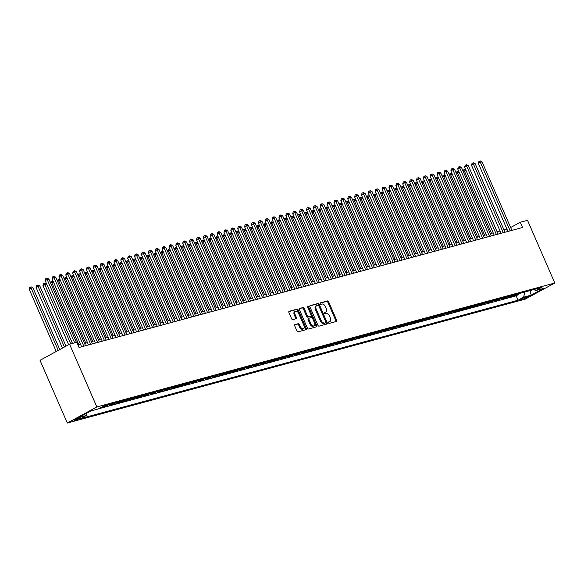 <?xml version="1.0" encoding="UTF-8"?>
<svg xmlns="http://www.w3.org/2000/svg" width="584" height="584" viewBox="0 0 584 584"><rect width="100%" height="100%" fill="white"/><g stroke="black" fill="none" stroke-linecap="round" stroke-linejoin="round"><path stroke-width="0.88" d="M328.471 322.799A0.788 0.482 61.4 0 0 329.259 323.39L336.428 321.448A1.124 0.686 61.4 0 0 336.523 321.412A1.124 0.686 61.4 0 0 336.654 320.244L328.624 301.767A1.124 0.686 61.4 0 0 327.507 300.928L320.331 302.87A0.788 0.482 61.4 0 0 320.959 304.3L321.886 304.052A3.606 2.197 61.4 0 1 325.478 306.753L326.142 308.294A3.606 2.197 61.4 0 1 325.711 312.038A3.606 2.197 61.4 0 1 325.412 312.163L324.485 312.411A0.788 0.482 61.4 0 0 325.106 313.849L326.033 313.593A3.606 2.197 61.4 0 1 329.624 316.294L330.296 317.835A3.606 2.197 61.4 0 1 329.858 321.587A3.606 2.197 61.4 0 1 329.558 321.704L328.631 321.952A0.788 0.482 61.4 0 0 328.471 322.799M74.803 420.458A3.672 0.423 156.5 0 0 78.606 418.954A3.672 0.423 156.5 0 0 80.723 417.596A3.672 0.423 156.5 0 0 79.913 417.669A3.672 0.423 156.5 0 0 76.102 419.173A3.672 0.423 156.5 0 0 73.993 420.531A3.672 0.423 156.5 0 0 74.803 420.458M294.913 324.594A1.124 0.686 61.4 0 0 294.818 324.638A1.124 0.686 61.4 0 0 294.686 325.806L296.935 330.989A1.124 0.686 61.4 0 0 298.059 331.829L306.023 329.675A1.124 0.686 61.4 0 0 306.118 329.639A1.124 0.686 61.4 0 0 306.25 328.471L298.22 309.994A1.124 0.686 61.4 0 0 297.095 309.155L289.131 311.308A1.124 0.686 61.4 0 0 289.043 311.345A1.124 0.686 61.4 0 0 288.905 312.52L291.628 318.776A1.124 0.686 61.4 0 0 292.752 319.623L296.154 318.696A1.124 0.686 61.4 0 0 296.249 318.66A1.124 0.686 61.4 0 0 296.387 317.492L295.037 314.389A3.015 1.84 61.4 0 1 295.402 311.25A3.015 1.84 61.4 0 1 298.65 313.411L303.935 325.565A3.015 1.84 61.4 0 1 303.57 328.704A3.015 1.84 61.4 0 1 300.322 326.544L299.439 324.522A1.124 0.686 61.4 0 0 298.322 323.675L294.738 324.689M554.8 283.028L527.527 220.307L520.308 222.256L522.578 227.483L79.066 347.48L76.789 342.253L69.569 344.21L96.842 406.939L554.8 283.028L525.264 299.125L67.306 423.035L96.842 406.939M317.93 325.31A1.124 0.686 61.4 0 0 319.046 326.149L327.011 323.996A1.124 0.686 61.4 0 0 327.106 323.959A1.124 0.686 61.4 0 0 327.244 322.791L319.214 304.315A1.124 0.686 61.4 0 0 318.09 303.476L310.126 305.629A1.124 0.686 61.4 0 0 310.031 305.666A1.124 0.686 61.4 0 0 309.9 306.841L317.93 325.31M316.521 326.836L308.556 328.989A1.124 0.686 61.4 0 1 307.432 328.15L299.402 309.681A1.124 0.686 61.4 0 1 299.534 308.505A1.124 0.686 61.4 0 1 299.628 308.469L303.038 307.549A1.124 0.686 61.4 0 1 304.162 308.388L307.418 315.878A1.124 0.686 61.4 0 0 308.534 316.725L310.798 316.112A1.124 0.686 61.4 0 0 310.892 316.075A1.124 0.686 61.4 0 0 311.031 314.907L307.637 307.104A0.788 0.482 61.4 0 1 308.578 306.848L316.747 325.631A1.124 0.686 61.4 0 1 316.608 326.799A1.124 0.686 61.4 0 1 316.521 326.836M104.879 405.617L102.127 407.114L106.252 405.997L105.96 405.325M111.756 403.756L109.004 405.252L113.128 404.135L112.836 403.464M118.632 401.894L115.88 403.391L120.005 402.281L119.713 401.602M125.509 400.033L122.757 401.536L126.881 400.42L126.589 399.741M132.385 398.179L129.633 399.675L133.758 398.558L133.466 397.879M139.262 396.317L136.51 397.814L140.635 396.697L140.343 396.025M146.131 394.456L143.387 395.952L147.511 394.835L147.219 394.163M153.008 392.594L150.263 394.091L154.388 392.974L154.096 392.302M159.885 390.733L157.14 392.229L161.264 391.112L160.972 390.44M166.761 388.871L164.016 390.368L168.141 389.258L167.849 388.579M173.638 387.009L170.893 388.513L175.017 387.396L174.725 386.717M180.514 385.155L177.77 386.652L181.894 385.535L181.602 384.856M187.391 383.294L184.639 384.79L188.771 383.673L188.471 383.002M194.268 381.432L191.516 382.929L195.647 381.812L195.348 381.14M201.144 379.571L198.392 381.067L202.524 379.95L202.225 379.279M208.021 377.709L205.269 379.206L209.393 378.089L209.101 377.417M214.897 375.848L212.145 377.344L216.27 376.235L215.978 375.556M221.774 373.986L219.022 375.49L223.146 374.373L222.854 373.694M228.651 372.132L225.898 373.629L230.023 372.512L229.731 371.833M235.527 370.271L232.775 371.767L236.9 370.65L236.608 369.979M242.404 368.409L239.652 369.906L243.776 368.789L243.484 368.117M249.28 366.548L246.528 368.044L250.653 366.927L250.361 366.256M256.157 364.686L253.405 366.183L257.529 365.066L257.237 364.394M263.034 362.825L260.281 364.321L264.406 363.212L264.114 362.533M269.903 360.963L267.158 362.467L271.283 361.35L270.991 360.671M276.779 359.109L274.035 360.605L278.159 359.488L277.867 358.81M283.656 357.247L280.911 358.744L285.036 357.627L284.744 356.955M290.533 355.386L287.788 356.882L291.912 355.766L291.62 355.094M297.409 353.524L294.664 355.021L298.789 353.904L298.497 353.232M304.286 351.663L301.541 353.159L305.666 352.043L305.374 351.371M311.162 349.801L308.418 351.298L312.542 350.188L312.243 349.509M318.039 347.94L315.287 349.444L319.419 348.327L319.119 347.648M324.916 346.086L322.164 347.582L326.295 346.465L325.996 345.786M331.792 344.224L329.04 345.721L333.172 344.604L332.873 343.932M338.669 342.363L335.917 343.859L340.041 342.742L339.749 342.071M345.546 340.501L342.793 341.998L346.918 340.881L346.626 340.209M352.422 338.64L349.67 340.136L353.794 339.019L353.502 338.348M359.299 336.778L356.547 338.275L360.671 337.165L360.379 336.486M366.175 334.917L363.423 336.421L367.548 335.304L367.256 334.625M373.052 333.062L370.3 334.559L374.424 333.442L374.132 332.763M379.929 331.201L377.176 332.697L381.301 331.581L381.009 330.909M386.805 329.339L384.053 330.836L388.178 329.719L387.885 329.048M393.682 327.478L390.93 328.974L395.054 327.858L394.762 327.186M400.551 325.616L397.806 327.113L401.931 325.996L401.639 325.325M407.428 323.755L404.683 325.252L408.807 324.142L408.515 323.463M414.304 321.893L411.559 323.397L415.684 322.28L415.392 321.601M421.181 320.039L418.436 321.536L422.56 320.419L422.269 319.74M428.057 318.178L425.313 319.674L429.437 318.557L429.145 317.886M434.934 316.316L432.189 317.813L436.314 316.696L436.022 316.024M441.811 314.455L439.059 315.951L443.19 314.834L442.891 314.163M448.687 312.593L445.935 314.09L450.067 312.973L449.768 312.301M455.564 310.732L452.812 312.228L456.944 311.119L456.644 310.44M462.44 308.87L459.688 310.374L463.813 309.257L463.521 308.578M469.317 307.016L466.565 308.513L470.689 307.396L470.397 306.717M476.194 305.155L473.441 306.651L477.566 305.534L477.274 304.863M483.07 303.293L480.318 304.79L484.443 303.673L484.151 303.001M489.947 301.432L487.195 302.928L491.319 301.811L491.027 301.14M496.823 299.57L494.071 301.067L498.196 299.95L497.904 299.278M503.7 297.709L500.948 299.205L505.072 298.096L504.78 297.417M510.577 295.847L507.824 297.351L511.949 296.234L514.701 294.73M511.657 295.555L511.949 296.234M527.542 296.584L526.031 296.993A3.555 0.409 156.5 0 0 522.344 298.446A3.555 0.409 156.5 0 0 520.293 299.76A3.555 0.409 156.5 0 0 521.081 299.687L522.592 299.278A3.555 0.409 156.5 0 0 526.279 297.825A3.555 0.409 156.5 0 0 528.33 296.511A3.555 0.409 156.5 0 0 527.542 296.584M86.877 413.122L86.322 415.501L80.731 418.546L518.059 300.22L523.651 297.176L524.855 291.985M86.322 415.501L78.76 417.545L90.892 410.932L98.455 408.888L104.047 405.844L541.375 287.518L535.784 290.562L543.346 288.518L531.214 295.124L523.651 297.176M507.824 296.592L505.072 298.096M500.948 298.453L498.196 299.95M494.071 300.315L491.319 301.811M487.195 302.176L484.443 303.673M480.318 304.038L477.566 305.534M473.441 305.899L470.689 307.396M466.565 307.753L463.813 309.257M459.688 309.615L456.944 311.119M452.812 311.476L450.067 312.973M445.935 313.338L443.19 314.834M439.059 315.199L436.314 316.696M432.182 317.061L429.437 318.557M425.305 318.922L422.56 320.419M418.436 320.777L415.684 322.28M411.559 322.638L408.807 324.142M404.683 324.5L401.931 325.996M397.806 326.361L395.054 327.858M390.93 328.223L388.178 329.719M384.053 330.084L381.301 331.581M377.176 331.946L374.424 333.442M370.3 333.8L367.548 335.304M363.423 335.661L360.671 337.165M356.547 337.523L353.794 339.019M349.67 339.384L346.918 340.881M342.793 341.246L340.041 342.742M335.917 343.107L333.172 344.604M329.04 344.969L326.295 346.465M322.164 346.823L319.419 348.327M315.287 348.684L312.542 350.188M308.41 350.546L305.666 352.043M301.534 352.407L298.789 353.904M294.657 354.269L291.912 355.766M287.788 356.13L285.036 357.627M280.911 357.992L278.159 359.488M274.035 359.846L271.283 361.35M267.158 361.708L264.406 363.212M260.281 363.569L257.529 365.066M253.405 365.431L250.653 366.927M246.528 367.292L243.776 368.789M239.652 369.154L236.9 370.65M232.775 371.015L230.023 372.512M225.898 372.869L223.146 374.373M219.022 374.731L216.27 376.235M212.145 376.592L209.393 378.089M205.269 378.454L202.524 379.95M198.392 380.315L195.647 381.812M191.516 382.177L188.771 383.673M184.639 384.038L181.894 385.535M177.762 385.893L175.017 387.396M170.886 387.754L168.141 389.258M164.016 389.616L161.264 391.112M157.14 391.477L154.388 392.974M150.263 393.339L147.511 394.835M143.387 395.2L140.635 396.697M136.51 397.062L133.758 398.558M129.633 398.916L126.881 400.42M122.757 400.777L120.005 402.281M115.88 402.639L113.128 404.135M109.004 404.5L106.252 405.997M98.623 408.8L516.154 295.825L518.826 294.373L514.701 295.489L517.453 293.993M69.569 344.21L40.033 360.306L67.306 423.035M506.956 229.154L504.007 229.95M500.079 231.016L497.13 231.811M493.203 232.877L490.253 233.673M486.326 234.739L483.377 235.534M479.449 236.6L476.5 237.396M472.573 238.454L469.624 239.257M465.696 240.316L462.747 241.119M458.82 242.177L455.87 242.973M451.943 244.039L448.994 244.835M445.066 245.901L442.117 246.696M438.19 247.762L435.241 248.558M431.313 249.623L428.364 250.419M424.437 251.478L421.487 252.281M417.56 253.339L414.611 254.142M410.683 255.201L407.734 255.996M403.807 257.062L400.865 257.858M396.93 258.924L393.988 259.719M390.061 260.785L387.112 261.581M383.184 262.647L380.235 263.442M376.308 264.501L373.358 265.304M369.431 266.362L366.482 267.165M362.554 268.224L359.605 269.02M355.678 270.085L352.729 270.881M348.801 271.947L345.852 272.743M341.925 273.808L338.976 274.604M335.048 275.67L332.099 276.466M328.171 277.524L325.222 278.327M321.295 279.386L318.346 280.189M314.418 281.247L311.469 282.043M307.542 283.109L304.592 283.904M300.665 284.97L297.716 285.766M293.788 286.832L290.839 287.627M286.912 288.693L283.963 289.489M280.035 290.547L277.086 291.35M273.159 292.409L270.217 293.212M266.282 294.27L263.34 295.066M259.413 296.132L256.464 296.928M252.536 297.993L249.587 298.789M245.66 299.855L242.71 300.651M238.783 301.716L235.834 302.512M231.906 303.57L228.957 304.373M225.03 305.432L222.081 306.235M218.153 307.293L215.204 308.089M211.277 309.155L208.327 309.951M204.4 311.017L201.451 311.812M197.523 312.878L194.574 313.674M190.647 314.739L187.698 315.535M183.77 316.594L180.821 317.397M176.894 318.455L173.944 319.258M170.017 320.317L167.068 321.112M163.14 322.178L160.191 322.974M156.264 324.04L153.315 324.835M149.387 325.901L146.445 326.697M142.511 327.763L139.569 328.558M135.634 329.617L132.692 330.42M128.765 331.478L125.815 332.281M121.888 333.34L118.939 334.136M115.012 335.201L112.062 335.997M108.135 337.063L105.186 337.859M101.258 338.924L98.309 339.72M94.382 340.786L91.433 341.582M87.505 342.64L84.556 343.443M80.629 344.502L78.066 345.195M520.308 222.256L510.635 227.526M518.534 293.694L518.826 294.373M516.154 295.825L518.059 300.22M533.761 289.576L535.784 290.562M530.009 290.591L531.214 295.124M328.391 322.237L328.763 322.134A3.606 2.197 61.4 0 0 329.062 322.018L329.858 321.587M325.711 312.038L324.908 312.476A3.606 2.197 61.4 0 1 324.616 312.593L324.244 312.695M335.939 321.58A1.124 0.686 61.4 0 0 335.858 320.674L327.828 302.205A1.124 0.686 61.4 0 0 326.704 301.359L320.098 303.154M326.529 324.127A1.124 0.686 61.4 0 0 326.441 323.222L318.411 304.753A1.124 0.686 61.4 0 0 317.294 303.906L309.812 305.936M325.646 322.762A0.788 0.482 61.4 0 0 325.806 321.915L318.754 305.702A0.788 0.482 61.4 0 0 317.973 305.111L316.995 305.374A3.606 2.197 61.4 0 0 316.696 305.498A3.606 2.197 61.4 0 0 316.258 309.243L321.083 320.324A3.606 2.197 61.4 0 0 324.668 323.025L325.646 322.762L324.85 323.2A0.788 0.482 61.4 0 0 324.967 323.127M316.192 305.812A3.606 2.197 61.4 0 0 315.9 305.928A3.606 2.197 61.4 0 0 315.462 309.681L316.258 309.243M324.85 323.2L323.872 323.463A3.606 2.197 61.4 0 1 320.28 320.762L315.462 309.681M299.322 308.775L303.038 307.549M310.177 316.455A1.124 0.686 61.4 0 1 310.097 316.513A1.124 0.686 61.4 0 1 310.002 316.55L307.739 317.163A1.124 0.686 61.4 0 1 306.622 316.316L303.359 308.827A1.124 0.686 61.4 0 0 302.242 307.98M316.032 326.967A1.124 0.686 61.4 0 0 315.951 326.062L307.783 307.286A0.788 0.482 61.4 0 0 307.586 306.972M310.798 323.653A3.015 1.84 61.4 0 0 314.046 325.814A3.015 1.84 61.4 0 0 314.411 322.675L312.542 318.397A1.124 0.686 61.4 0 0 311.425 317.55L309.162 318.163A1.124 0.686 61.4 0 0 309.067 318.2A1.124 0.686 61.4 0 0 308.936 319.368L310.798 323.653L310.002 324.091A3.015 1.84 61.4 0 0 313.243 326.244L314.046 325.814M308.987 318.258L308.367 318.594A1.124 0.686 61.4 0 0 308.272 318.63A1.124 0.686 61.4 0 0 308.133 319.806L308.936 319.368M310.002 324.091L308.133 319.806M303.57 328.704L302.775 329.135A3.015 1.84 61.4 0 1 299.526 326.982L298.643 324.952A1.124 0.686 61.4 0 0 297.526 324.113L294.599 324.901M295.402 311.25L294.599 311.688A3.015 1.84 61.4 0 0 294.241 314.82L295.037 314.389M295.672 318.827A1.124 0.686 61.4 0 0 295.584 317.922L294.241 314.82M305.534 329.807A1.124 0.686 61.4 0 0 305.454 328.901L297.424 310.433A1.124 0.686 61.4 0 0 296.3 309.586L288.825 311.615M462.835 170.616L464.411 169.667L466.105 170.557L464.397 171.024L491.494 233.337M463.725 169.856L464.397 171.024L463.28 171.638M510.153 230.848L480.362 162.33L482.085 161.863L511.876 230.381M507.949 231.447L478.369 163.41L480.362 162.33L479.69 161.155L480.376 160.965L482.085 161.863M478.369 163.41L478.895 161.593L479.69 161.155M455.958 172.47L457.535 171.528L459.228 172.419L457.52 172.886L484.618 235.199M456.849 171.718L457.52 172.886L456.403 173.499M449.081 174.331L450.658 173.39L452.352 174.273L450.644 174.747L477.741 237.06M449.972 173.572L450.644 174.747L449.527 175.361M442.205 176.193L443.782 175.251L445.475 176.134L443.767 176.609L470.865 238.922M443.095 175.434L443.767 176.609L442.65 177.215M435.328 178.054L436.905 177.113L438.599 177.996L436.89 178.47L463.988 240.783M436.219 177.295L436.89 178.47L435.774 179.076M503.277 232.709L473.485 164.184L475.208 163.724L504.999 232.242M501.072 233.301L471.492 165.272L473.485 164.184L472.814 163.016L473.5 162.827L475.208 163.724M471.492 165.272L472.018 163.447L472.814 163.016M496.407 234.564L466.609 166.046L468.331 165.586L498.123 234.104M494.195 235.162L464.616 167.133L466.609 166.046L465.937 164.878L466.623 164.688L468.331 165.586M464.616 167.133L465.141 165.308L465.937 164.878M489.531 236.425L459.732 167.907L461.455 167.44L491.246 235.965M487.319 237.024L457.739 168.995L459.732 167.907L459.06 166.732L459.747 166.549L461.455 167.44M457.739 168.995L458.265 167.17L459.06 166.732M482.654 238.287L452.856 169.769L454.578 169.302L484.37 237.819M480.442 238.885L450.863 170.857L452.856 169.769L452.184 168.593L452.87 168.411L454.578 169.302M450.863 170.857L451.388 169.031L452.184 168.593M428.452 179.916L430.028 178.974L431.722 179.857L430.014 180.332L457.111 242.645M429.342 179.157L430.014 180.332L428.897 180.938M475.777 240.148L445.979 171.63L447.702 171.163L477.493 239.681M473.566 240.747L443.986 172.718L445.979 171.63L445.307 170.455L445.994 170.273L447.702 171.163M443.986 172.718L444.512 170.893L445.307 170.455M421.575 181.777L423.152 180.828L424.845 181.719L423.137 182.186L450.235 244.499M422.466 181.018L423.137 182.186L422.02 182.799M468.901 242.01L439.11 173.492L440.825 173.025L470.616 241.542M466.689 242.608L437.109 174.579L439.11 173.492L438.431 172.316L439.117 172.134L440.825 173.025M437.109 174.579L437.635 172.755L438.431 172.316M414.698 183.639L416.275 182.69L417.969 183.58L416.261 184.048L443.358 246.36M415.589 182.88L416.261 184.048L415.144 184.661M462.024 243.871L432.233 175.353L433.949 174.886L463.74 243.404M459.812 244.47L430.233 176.434L432.233 175.353L431.554 174.178L432.24 173.988L433.949 174.886M430.233 176.434L430.758 174.616L431.554 174.178M407.822 185.493L409.399 184.551L411.092 185.442L409.384 185.909L436.482 248.222M408.712 184.741L409.384 185.909L408.267 186.522M455.148 245.733L425.356 177.207L427.072 176.748L456.863 245.265M452.936 246.324L423.356 178.295L425.356 177.207L424.678 176.04L425.371 175.85L427.072 176.748M423.356 178.295L423.882 176.47L424.678 176.04M404.223 187.311L402.515 187.771L429.605 250.083M400.945 187.354L402.522 186.413L404.216 187.296M401.836 186.595L402.515 187.771L401.391 188.384M448.271 247.587L418.48 179.069L420.195 178.609L449.987 247.127M446.059 248.185L416.48 180.157L418.48 179.069L417.801 177.901L418.494 177.711L420.195 178.609M416.48 180.157L417.005 178.332L417.801 177.901M397.346 189.172L395.638 189.632L422.728 251.945M394.069 189.216L395.645 188.274L397.339 189.158M394.959 188.457L395.638 189.632L394.514 190.238M441.394 249.448L411.603 180.93L413.319 180.463L443.11 248.988M439.183 250.047L409.603 182.018L411.603 180.93L410.924 179.755L411.618 179.573L413.319 180.463M409.603 182.018L410.129 180.193L410.924 179.755M390.47 191.026L388.761 191.494L415.852 253.806M387.192 191.077L388.769 190.136L390.462 191.019M388.083 190.318L388.761 191.494L387.637 192.099M434.518 251.31L404.727 182.792L406.442 182.325L436.241 250.843M432.306 251.908L402.726 183.88L404.727 182.792L404.048 181.617L404.741 181.434L406.442 182.325M402.726 183.88L403.252 182.055L404.048 181.617M383.593 192.888L381.885 193.355L408.975 255.661M380.315 192.939L381.899 191.997L383.586 192.881M381.206 192.18L381.885 193.355L380.761 193.961M427.641 253.171L397.85 184.653L399.565 184.186L429.364 252.704M425.437 253.77L395.85 185.741L397.85 184.653L397.178 183.478L397.865 183.296L399.565 184.186M395.85 185.741L396.375 183.916L397.178 183.478M420.765 255.033L390.973 186.515L392.689 186.048L422.488 254.566M418.56 255.631L388.981 187.603L390.973 186.515L390.302 185.34L390.988 185.157L392.689 186.048M388.981 187.603L389.499 185.778L390.302 185.34M413.888 256.894L384.097 188.376L385.812 187.909L415.611 256.427M411.684 257.493L382.104 189.457L384.097 188.376L383.425 187.201L384.111 187.011L385.812 187.909M382.104 189.457L382.622 187.639L383.425 187.201M376.716 194.749L375.008 195.209L402.099 257.522M373.439 194.8L375.023 193.852L376.709 194.742M374.329 194.041L375.008 195.209L373.884 195.822M369.84 196.611L368.132 197.071L395.222 259.384M366.562 196.662L368.146 195.713L369.833 196.604M367.453 195.903L368.132 197.071L367.007 197.684M362.963 198.472L361.255 198.932L388.345 261.245M359.686 198.516L361.27 197.574L362.956 198.465M360.576 197.764L361.255 198.932L360.131 199.546M407.011 258.756L377.22 190.231L378.943 189.771L408.734 258.289M404.807 259.347L375.227 191.318L377.22 190.231L376.549 189.063L377.235 188.873L378.943 189.771M375.227 191.318L375.746 189.493L376.549 189.063M356.087 200.334L354.378 200.794L381.469 263.107M352.816 200.378L354.393 199.436L356.079 200.319M353.707 199.618L354.378 200.794L353.262 201.407M400.135 260.61L370.344 192.092L372.066 191.632L401.858 260.15M397.93 261.209L368.351 193.18L370.344 192.092L369.672 190.924L370.358 190.734L372.066 191.632M368.351 193.18L368.869 191.355L369.672 190.924M349.21 202.195L347.502 202.655L374.592 264.968M345.94 202.239L347.517 201.297L349.21 202.181M346.83 201.48L347.502 202.655L346.385 203.261M393.258 262.471L363.467 193.954L365.19 193.487L394.981 262.012M391.054 263.07L361.474 195.041L363.467 193.954L362.795 192.778L363.482 192.596L365.19 193.487M361.474 195.041L361.992 193.216L362.795 192.778M339.063 204.101L340.64 203.159L342.333 204.042L340.625 204.517L367.716 266.83M339.954 203.341L340.625 204.517L339.508 205.123M386.382 264.333L356.59 195.815L358.313 195.348L388.104 263.866M384.177 264.932L354.597 196.903L356.59 195.815L355.919 194.64L356.605 194.457L358.313 195.348M354.597 196.903L355.123 195.078L355.919 194.64M332.187 205.962L333.763 205.02L335.457 205.904L333.749 206.378L360.846 268.684M333.077 205.203L333.749 206.378L332.632 206.984M379.505 266.195L349.714 197.677L351.437 197.209L381.228 265.727M377.3 266.793L347.721 198.764L349.714 197.677L349.042 196.501L349.728 196.319L351.437 197.209M347.721 198.764L348.247 196.939L349.042 196.501M325.31 207.824L326.887 206.875L328.58 207.765L326.872 208.232L353.97 270.545M326.201 207.064L326.872 208.232L325.755 208.846M372.636 268.056L342.837 199.538L344.56 199.071L374.351 267.589M370.424 268.655L340.844 200.626L342.837 199.538L342.166 198.363L342.852 198.18L344.56 199.071M340.844 200.626L341.37 198.801L342.166 198.363M318.433 209.685L320.01 208.736L321.704 209.627L319.995 210.094L347.093 272.407M319.324 208.926L319.995 210.094L318.879 210.707M365.759 269.918L335.961 201.4L337.683 200.933L367.475 269.45M363.547 270.516L333.968 202.48L335.961 201.4L335.289 200.224L335.975 200.035L337.683 200.933M333.968 202.48L334.493 200.662L335.289 200.224M311.557 211.539L313.133 210.598L314.827 211.488L313.119 211.956L340.216 274.268M312.447 210.787L313.119 211.956L312.002 212.569M358.883 271.779L329.084 203.254L330.807 202.794L360.598 271.312M356.671 272.37L327.091 204.342L329.084 203.254L328.412 202.086L329.099 201.896L330.807 202.794M327.091 204.342L327.617 202.517L328.412 202.086M304.68 213.401L306.257 212.459L307.951 213.343L306.242 213.817L333.34 276.13M305.571 212.642L306.242 213.817L305.125 214.43M297.803 215.262L299.38 214.321L301.074 215.204L299.366 215.678L326.463 277.991M298.694 214.503L299.366 215.678L298.249 216.284M290.927 217.124L292.504 216.182L294.197 217.066L292.489 217.54L319.587 279.853M291.817 216.365L292.489 217.54L291.372 218.146M352.006 273.633L322.207 205.115L323.93 204.656L353.721 273.173M349.794 274.232L320.214 206.203L322.207 205.115L321.536 203.947L322.222 203.758L323.93 204.656M320.214 206.203L320.74 204.378L321.536 203.947M345.129 275.495L315.338 206.977L317.054 206.51L346.845 275.035M342.918 276.093L313.338 208.065L315.338 206.977L314.659 205.802L315.345 205.619L317.054 206.51M313.338 208.065L313.863 206.24L314.659 205.802M338.253 277.356L308.462 208.838L310.177 208.371L339.968 276.889M336.041 277.955L306.461 209.926L308.462 208.838L307.783 207.663L308.469 207.481L310.177 208.371M306.461 209.926L306.987 208.101L307.783 207.663M284.05 218.985L285.627 218.044L287.321 218.927L285.613 219.401L312.71 281.707M284.941 218.226L285.613 219.401L284.496 220.007M331.376 279.218L301.585 210.7L303.3 210.233L333.092 278.75M329.164 279.816L299.585 211.788L301.585 210.7L300.906 209.525L301.592 209.342L303.3 210.233M299.585 211.788L300.11 209.963L300.906 209.525M280.451 220.796L278.736 221.256L305.833 283.568M277.174 220.847L278.75 219.898L280.444 220.788M278.064 220.088L278.736 221.256L277.619 221.869M324.5 281.079L294.708 212.561L296.424 212.094L326.215 280.612M322.288 281.678L292.708 213.649L294.708 212.561L294.029 211.386L294.723 211.204L296.424 212.094M292.708 213.649L293.234 211.824L294.029 211.386M270.297 222.708L271.874 221.759L273.567 222.65L271.867 223.117L298.957 285.43M271.188 221.949L271.867 223.117L270.742 223.73M317.623 282.941L287.832 214.423L289.547 213.956L319.339 282.474M315.411 283.539L285.832 215.503L287.832 214.423L287.153 213.248L287.846 213.058L289.547 213.956M285.832 215.503L286.357 213.686L287.153 213.248M263.421 224.563L264.997 223.621L266.691 224.512L264.99 224.979L292.08 287.291M264.311 223.811L264.99 224.979L263.866 225.592M310.746 284.795L280.955 216.277L282.671 215.817L312.462 284.335M308.534 285.393L278.955 217.365L280.955 216.277L280.276 215.109L280.97 214.919L282.671 215.817M278.955 217.365L279.481 215.54L280.276 215.109M256.544 226.424L258.121 225.482L259.814 226.366L258.113 226.84L285.204 289.153M257.434 225.665L258.113 226.84L256.989 227.453M249.667 228.286L251.251 227.344L252.938 228.227L251.237 228.702L278.327 291.014M250.558 227.526L251.237 228.702L250.113 229.308M246.068 230.096L244.36 230.563L271.451 292.876M242.791 230.147L244.375 229.205L246.061 230.089M243.681 229.388L244.36 230.563L243.236 231.169M303.87 286.656L274.078 218.139L275.794 217.679L305.593 286.197M301.658 287.255L272.078 219.226L274.078 218.139L273.407 216.971L274.093 216.781L275.794 217.679M272.078 219.226L272.604 217.401L273.407 216.971M296.993 288.518L267.202 220L268.917 219.533L298.716 288.051M294.789 289.116L265.202 221.088L267.202 220L266.53 218.825L267.216 218.642L268.917 219.533M265.202 221.088L265.727 219.263L266.53 218.825M290.117 290.379L260.325 221.862L262.041 221.394L291.839 289.912M287.912 290.978L258.332 222.949L260.325 221.862L259.654 220.686L260.34 220.504L262.041 221.394M258.332 222.949L258.851 221.124L259.654 220.686M235.914 232.009L237.498 231.067L239.184 231.95L237.484 232.425L264.574 294.73M236.805 231.249L237.484 232.425L236.359 233.031M283.24 292.241L253.449 223.723L255.164 223.256L284.963 291.774M281.035 292.839L251.456 224.811L253.449 223.723L252.777 222.548L253.463 222.365L255.164 223.256M251.456 224.811L251.974 222.986L252.777 222.548M229.037 233.87L230.622 232.921L232.308 233.812L230.607 234.279L257.697 296.592M229.935 233.111L230.607 234.279L229.49 234.892M276.363 294.102L246.572 225.585L248.295 225.117L278.086 293.635M274.159 294.701L244.579 226.672L246.572 225.585L245.901 224.409L246.587 224.227L248.295 225.117M244.579 226.672L245.097 224.847L245.901 224.409M222.168 235.732L223.745 234.783L225.439 235.673L223.73 236.14L250.821 298.453M223.059 234.972L223.73 236.14L222.613 236.754M269.487 295.964L239.696 227.446L241.418 226.979L271.21 295.497M267.282 296.562L237.703 228.526L239.696 227.446L239.024 226.271L239.71 226.081L241.418 226.979M237.703 228.526L238.221 226.709L239.024 226.271M215.292 237.586L216.868 236.644L218.562 237.535L216.854 238.002L243.944 300.315M216.182 236.834L216.854 238.002L215.737 238.615M262.61 297.818L232.819 229.3L234.542 228.84L264.333 297.358M260.406 298.417L230.826 230.388L232.819 229.3L232.147 228.132L232.833 227.942L234.542 228.84M230.826 230.388L231.344 228.563L232.147 228.132M208.415 239.447L209.992 238.506L211.685 239.389L209.977 239.863L237.075 302.176M209.306 238.688L209.977 239.863L208.86 240.477M255.734 299.68L225.942 231.162L227.665 230.702L257.456 299.22M253.529 300.278L223.949 232.249L225.942 231.162L225.271 229.994L225.957 229.804L227.665 230.702M223.949 232.249L224.475 230.424L225.271 229.994M201.538 241.309L203.115 240.367L204.809 241.25L203.101 241.725L230.198 304.038M202.429 240.55L203.101 241.725L201.984 242.331M248.857 301.541L219.066 233.023L220.788 232.556L250.58 301.074M246.652 302.14L217.073 234.111L219.066 233.023L218.394 231.848L219.08 231.666L220.788 232.556M217.073 234.111L217.598 232.286L218.394 231.848M194.662 243.17L196.239 242.229L197.932 243.112L196.224 243.586L223.322 305.899M195.552 242.411L196.224 243.586L195.107 244.192M241.988 303.403L212.189 234.885L213.912 234.418L243.703 302.935M239.776 304.001L210.196 235.972L212.189 234.885L211.517 233.709L212.204 233.527L213.912 234.418M210.196 235.972L210.722 234.148L211.517 233.709M187.785 245.032L189.362 244.09L191.056 244.973L189.347 245.448L216.445 307.753M188.676 244.273L189.347 245.448L188.231 246.054M235.111 305.264L205.312 236.746L207.035 236.279L236.827 304.797M232.899 305.863L203.32 237.834L205.312 236.746L204.641 235.571L205.327 235.388L207.035 236.279M203.32 237.834L203.845 236.009L204.641 235.571M180.909 246.893L182.485 245.944L184.179 246.835L182.471 247.302L209.568 309.615M181.799 246.134L182.471 247.302L181.354 247.915M228.234 307.126L198.436 238.608L200.159 238.141L229.95 306.658M226.023 307.724L196.443 239.696L198.436 238.608L197.764 237.433L198.451 237.25L200.159 238.141M196.443 239.696L196.969 237.871L197.764 237.433M174.032 248.755L175.609 247.806L177.302 248.696L175.594 249.164L202.692 311.476M174.923 247.996L175.594 249.164L174.477 249.777M221.358 308.987L191.559 240.469L193.282 240.002L223.073 308.52M219.146 309.586L189.566 241.55L191.559 240.469L190.888 239.294L191.574 239.104L193.282 240.002M189.566 241.55L190.092 239.732L190.888 239.294M167.155 250.609L168.732 249.667L170.426 250.558L168.718 251.025L195.815 313.338M168.046 249.857L168.718 251.025L167.601 251.638M214.481 310.841L184.69 242.323L186.405 241.864L216.197 310.381M212.269 311.44L182.69 243.411L184.69 242.323L184.011 241.156L184.697 240.966L186.405 241.864M182.69 243.411L183.215 241.586L184.011 241.156M163.556 252.427L161.841 252.887L188.939 315.199M160.279 252.471L161.856 251.529L163.549 252.412M161.169 251.711L161.841 252.887L160.724 253.5M207.605 312.703L177.813 244.185L179.529 243.725L209.32 312.243M205.393 313.301L175.813 245.273L177.813 244.185L177.135 243.017L177.821 242.827L179.529 243.725M175.813 245.273L176.339 243.448L177.135 243.017M156.68 254.288L154.964 254.748L182.062 317.061M153.402 254.332L154.979 253.39L156.673 254.274M154.293 253.573L154.964 254.748L153.847 255.354M200.728 314.564L170.937 246.047L172.652 245.579L202.444 314.097M198.516 315.163L168.937 247.134L170.937 246.047L170.258 244.871L170.951 244.689L172.652 245.579M168.937 247.134L169.462 245.309L170.258 244.871M149.803 256.142L148.088 256.61L175.185 318.922M146.526 256.193L148.102 255.252L149.796 256.135M147.416 255.434L148.088 256.61L146.971 257.216M193.852 316.426L164.06 247.908L165.776 247.441L195.567 315.959M191.64 317.024L162.06 248.996L164.06 247.908L163.381 246.733L164.075 246.55L165.776 247.441M162.06 248.996L162.586 247.171L163.381 246.733M142.927 258.004L141.218 258.471L168.309 320.777M139.649 258.055L141.226 257.113L142.919 257.997M140.54 257.296L141.218 258.471L140.094 259.077M186.975 318.287L157.184 249.769L158.899 249.302L188.69 317.82M184.763 318.886L155.183 250.857L157.184 249.769L156.505 248.594L157.198 248.412L158.899 249.302M155.183 250.857L155.709 249.032L156.505 248.594M136.05 259.865L134.342 260.325L161.432 322.638M132.772 259.916L134.349 258.967L136.043 259.858M133.663 259.157L134.342 260.325L133.218 260.938M180.098 320.149L150.307 251.631L152.023 251.164L181.821 319.682M177.886 320.747L148.307 252.719L150.307 251.631L149.628 250.456L150.322 250.273L152.023 251.164M148.307 252.719L148.832 250.894L149.628 250.456M129.173 261.727L127.465 262.187L154.556 324.5M125.896 261.778L127.48 260.829L129.166 261.72M126.786 261.019L127.465 262.187L126.341 262.8M173.222 322.01L143.43 253.493L145.146 253.025L174.945 321.543M171.01 322.609L141.43 254.573L143.43 253.493L142.759 252.317L143.445 252.127L145.146 253.025M141.43 254.573L141.956 252.748L142.759 252.317M122.297 263.588L120.589 264.048L147.679 326.361M119.019 263.632L120.603 262.69L122.29 263.574M119.91 262.88L120.589 264.048L119.465 264.661M166.345 323.864L136.554 255.347L138.269 254.887L168.068 323.405M164.141 324.463L134.561 256.434L136.554 255.347L135.882 254.179L136.568 253.989L138.269 254.887M134.561 256.434L135.079 254.609L135.882 254.179M115.42 265.45L113.712 265.91L140.802 328.223M112.143 265.494L113.727 264.552L115.413 265.435M113.033 264.734L113.712 265.91L112.588 266.523M159.468 325.726L129.677 257.208L131.393 256.748L161.191 325.266M157.264 326.325L127.684 258.296L129.677 257.208L129.006 256.04L129.692 255.85L131.393 256.748M127.684 258.296L128.203 256.471L129.006 256.04M108.544 267.311L106.835 267.771L133.926 330.084M105.266 267.355L106.85 266.413L108.536 267.297M106.157 266.596L106.835 267.771L105.711 268.377M152.592 327.587L122.801 259.07L124.523 258.603L154.315 327.12M150.387 328.186L120.808 260.157L122.801 259.07L122.129 257.894L122.815 257.712L124.523 258.603M120.808 260.157L121.326 258.332L122.129 257.894M98.397 269.217L99.973 268.275L101.66 269.158L99.959 269.633L127.049 331.946M99.287 268.457L99.959 269.633L98.842 270.239M91.52 271.078L93.097 270.137L94.79 271.02L93.082 271.494L120.173 333.8M92.411 270.319L93.082 271.494L91.965 272.1M84.644 272.94L86.22 271.991L87.914 272.881L86.206 273.349L113.296 335.661M85.534 272.18L86.206 273.349L85.089 273.962M77.767 274.801L79.344 273.852L81.037 274.743L79.329 275.21L106.427 337.523M78.657 274.042L79.329 275.21L78.212 275.823M70.89 276.655L72.467 275.714L74.161 276.597L72.453 277.072L99.55 339.384M71.781 275.904L72.453 277.072L71.336 277.685M64.014 278.517L65.59 277.575L67.284 278.458L65.576 278.933L92.674 341.246M64.904 277.758L65.576 278.933L64.459 279.546M145.715 329.449L115.924 260.931L117.647 260.464L147.438 328.982M143.511 330.048L113.931 262.019L115.924 260.931L115.252 259.756L115.939 259.573L117.647 260.464M113.931 262.019L114.449 260.194L115.252 259.756M138.839 331.31L109.047 262.793L110.77 262.326L140.561 330.843M136.634 331.909L107.055 263.88L109.047 262.793L108.376 261.617L109.062 261.435L110.77 262.326M107.055 263.88L107.573 262.055L108.376 261.617M131.962 333.172L102.171 264.654L103.894 264.187L133.685 332.705M129.757 333.771L100.178 265.742L102.171 264.654L101.499 263.479L102.185 263.296L103.894 264.187M100.178 265.742L100.696 263.917L101.499 263.479M125.085 335.034L95.294 266.508L97.017 266.048L126.808 334.566M122.881 335.632L93.301 267.596L95.294 266.508L94.623 265.34L95.309 265.151L97.017 266.048M93.301 267.596L93.827 265.771L94.623 265.34M118.209 336.888L88.418 268.37L90.14 267.91L119.932 336.428M116.004 337.486L86.425 269.458L88.418 268.37L87.746 267.202L88.432 267.012L90.14 267.91M86.425 269.458L86.95 267.633L87.746 267.202M111.34 338.749L81.541 270.231L83.264 269.764L113.055 338.289M109.128 339.348L79.548 271.319L81.541 270.231L80.869 269.063L81.556 268.874L83.264 269.764M79.548 271.319L80.074 269.494L80.869 269.063M57.137 280.378L58.714 279.437L60.407 280.32L58.699 280.794L85.797 343.107M58.028 279.619L58.699 280.794L57.582 281.4M104.463 340.611L74.664 272.093L76.387 271.626L106.178 340.143M102.251 341.209L72.671 273.181L74.664 272.093L73.993 270.918L74.679 270.735L76.387 271.626M72.671 273.181L73.197 271.356L73.993 270.918M50.26 282.24L51.837 281.298L53.531 282.182L51.823 282.656L78.92 344.969M51.151 281.481L51.823 282.656L50.706 283.262M97.586 342.472L67.788 273.954L69.511 273.487L99.302 342.005M95.374 343.071L65.795 275.042L67.788 273.954L67.116 272.779L67.802 272.597L69.511 273.487M65.795 275.042L66.32 273.217L67.116 272.779M42.953 285.605L43.479 283.78L44.274 283.342L44.961 283.16L46.654 284.043L42.953 285.605L68.656 344.713M44.274 283.342L70.766 343.888M90.71 344.334L60.919 275.816L62.634 275.349L92.425 343.866M88.498 344.932L58.918 276.904L60.919 275.816L60.24 274.641L60.926 274.458L62.634 275.349M58.918 276.904L59.444 275.079L60.24 274.641M65.992 346.159L39.792 285.912L38.069 286.372L36.077 287.459L62.437 348.093M36.077 287.459L36.602 285.634L37.398 285.204L38.069 286.372L64.437 347.005M37.398 285.204L38.084 285.014L39.792 285.912M83.833 346.195L54.042 277.677L55.757 277.21L85.549 345.728M81.621 346.794L52.042 278.765L54.042 277.677L53.363 276.502L54.049 276.32L55.757 277.21M52.042 278.765L52.567 276.94L53.363 276.502M59.78 349.546L32.916 287.773L31.193 288.233L29.2 289.321L56.225 351.48M29.2 289.321L29.726 287.496L30.521 287.065L31.193 288.233L58.225 350.393M30.521 287.065L31.207 286.875L32.916 287.773M74.679 342.83L47.165 279.532L48.881 279.072L76.402 342.363M72.474 343.421L45.165 280.619L47.165 279.532L46.486 278.364L47.173 278.174L48.881 279.072M45.165 280.619L45.691 278.794L46.486 278.364M522.249 298.49L522.592 299.278M520.884 299.227L521.081 299.687M328.763 322.134L329.558 321.704M324.616 312.593L325.412 312.163M326.704 301.359L327.507 300.928M327.828 302.205L328.624 301.767M335.858 320.674L336.654 320.244M317.294 303.906L318.09 303.476M318.411 304.753L319.214 304.315M326.441 323.222L327.244 322.791M320.28 320.762L321.083 320.324M323.872 323.463L324.668 323.025M303.359 308.827L304.162 308.388M306.622 316.316L307.418 315.878M307.739 317.163L308.534 316.725M310.002 316.55L310.798 316.112M307.783 307.286L308.578 306.848M315.951 326.062L316.747 325.631M297.526 324.113L298.322 323.675M298.643 324.952L299.439 324.522M299.526 326.982L300.322 326.544M295.584 317.922L296.387 317.492M296.3 309.586L297.095 309.155M297.424 310.433L298.22 309.994M305.454 328.901L306.25 328.471M324.916 323.171L325.711 322.733M315.9 305.928L316.696 305.498M310.097 316.513L310.892 316.075M308.272 318.63L309.067 318.2"/></g></svg>
